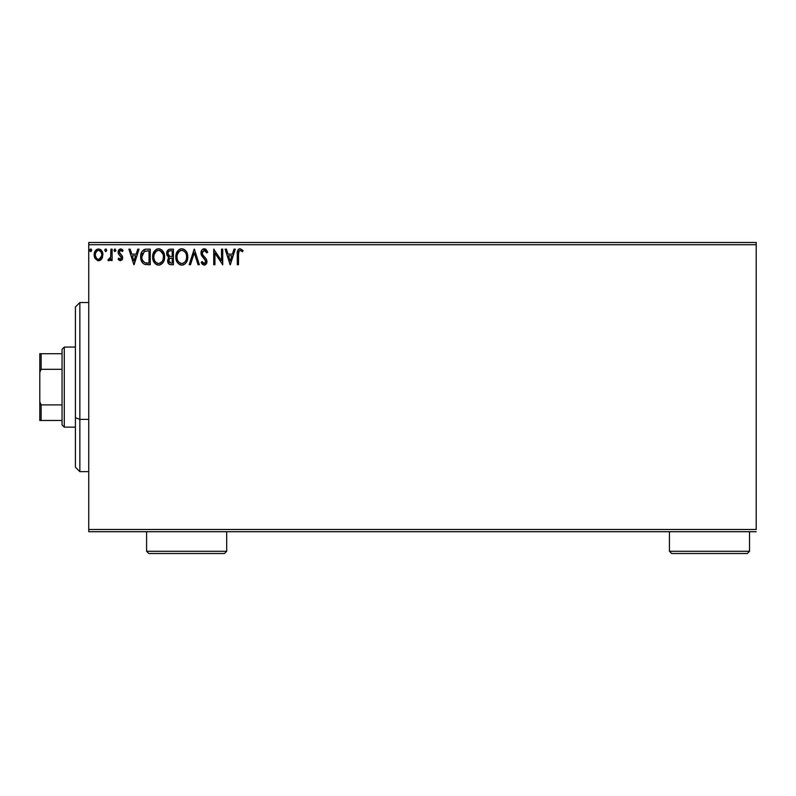 <?xml version="1.0" encoding="UTF-8"?>
<svg xmlns="http://www.w3.org/2000/svg" width="796" height="796" viewBox="0 0 796 796"><rect width="100%" height="100%" fill="white"/><g stroke="black" fill="none" stroke-linecap="round" stroke-linejoin="round"><path stroke-width="1.19" d="M88.744 244.71L756.2 244.71L756.2 529.489L88.744 529.489L88.744 244.71L88.744 531.718L756.2 531.718L88.744 531.718L88.744 529.489L756.2 529.489L756.2 244.71L88.744 244.71L88.744 242.481L88.744 244.71M101.759 258.849L102.863 253.805L102.276 251.715L100.455 249.496L98.525 248.959L96.595 249.496L94.396 252.81L94.774 257.934L97.56 260.61L99.49 260.61L101.142 259.615L102.923 254.82C102.953 251.586 101.49 249.636 98.525 248.959C95.57 249.636 94.107 251.586 94.137 254.82L95.301 258.859L98.525 260.74L101.759 258.849L102.644 256.939M110.913 249.158L112.107 249.158L110.913 249.158L110.634 257.277L109.977 258.78L108.485 259.138L107.918 260.352L109.54 260.561L110.913 258.859L110.913 260.541L112.107 260.541L112.107 249.158L112.107 260.541L112.107 249.158L110.913 249.158L110.724 256.889L107.918 260.352L108.823 260.74L110.913 258.859L110.913 260.541L112.107 260.541L110.913 260.541M120.405 260.74L122.146 259.745L122.664 257.297L122.017 255.546L119.579 253.277L119.38 251.546L120.763 250.352L122.405 251.556L123.091 250.501L120.624 248.959L119.082 249.616L118.126 251.675L118.495 254.004L121.47 257.536L120.594 259.307L118.803 258.143L118.097 259.118L119.082 260.202L120.405 260.74L122.693 257.755L122.305 256.004L119.291 252.183L120.763 250.352L122.405 251.556L123.091 250.501L120.624 248.959L118.097 252.242L118.495 254.004L121.489 257.805L120.335 259.337L118.803 258.143L118.097 259.118L120.405 260.74M146.275 249.168L143.638 249.795L141.638 252.093L140.723 255.377L141.001 259.755L142.494 262.839L144.175 264.173L150.245 264.73L150.245 249.158L146.623 249.158C142.474 249.725 140.484 252.252 140.663 256.75C140.474 259.944 141.648 262.411 144.175 264.173L150.245 264.73L150.245 249.158L150.245 264.73L147.887 264.73M169.488 249.238L173.409 249.158L169.1 249.347L167.12 251.238L166.852 255.158L169.07 257.556L167.697 259.934L167.817 262.362L169.717 264.541L173.409 264.73L173.409 249.158L173.409 264.73L173.409 249.158L170.294 249.158C167.856 249.536 166.633 251.009 166.613 253.576L169.07 257.556L167.618 260.869C167.638 263.327 168.832 264.61 171.2 264.73L173.409 264.73L171.2 264.73M190.483 264.73L189.179 264.73L194.174 249.158L189.179 264.73L190.483 264.73L194.274 252.919L198.055 264.73L199.358 264.73L194.373 249.158L199.358 264.73L194.373 249.158L189.179 264.73L190.483 264.73L194.274 252.919L198.055 264.73L199.358 264.73L198.055 264.73M221.527 249.158L221.527 260.75L213.736 249.158L213.736 264.73L214.94 264.73L214.94 253.118L222.721 264.73L222.721 249.158L221.527 249.158L222.721 249.158L221.527 249.158L221.527 260.75L213.736 249.158L213.736 264.73L214.94 264.73L214.94 253.118L222.721 264.73L222.721 249.158L222.472 264.73M238.492 254.372L239.118 250.879L240.561 250.422L242.481 251.755L243.088 250.551L240.143 248.76L238.541 249.317L237.606 250.76L237.298 264.73L238.492 264.73L238.492 254.372C238.133 252.461 238.691 251.128 240.163 250.352L242.481 251.755L243.088 250.551L240.143 248.76C237.765 249.566 236.82 251.387 237.298 254.213L237.298 264.73L238.492 264.73L238.561 252.441M233.994 249.158L235.298 249.158L230.313 264.73L235.298 249.158L233.994 249.158L232.392 254.153L228.024 254.153L226.422 249.158L225.119 249.158L230.114 264.73L235.298 249.158L233.994 249.158L232.392 254.153L228.024 254.153L226.422 249.158L225.119 249.158L230.114 264.73L225.119 249.158L226.422 249.158M204.244 248.76L201.796 250.183L200.96 252.969L201.726 255.745L205.706 261.018L204.532 263.496L203.149 263.108L202.094 261.536L201.159 262.491L202.313 264.252L204.164 265.128L206.283 263.914L206.91 260.879L206.084 258.74L202.552 254.521L202.333 251.934L204.333 250.352L206.771 252.949L207.746 252.163L206.035 249.437L204.244 248.76C202.075 249.238 200.98 250.641 200.96 252.969L205.746 261.566L204.184 263.536L202.094 261.536L201.159 262.491L204.164 265.128C206.045 264.73 206.97 263.516 206.95 261.496L206.333 259.128L202.552 254.521L202.154 252.999L204.333 250.352L206.771 252.949L207.746 252.163L204.244 248.76M187.776 256.879L186.99 252.79L185.478 250.451L183.15 248.959L181.07 248.81L179.13 249.566L176.772 252.422L175.876 258.362L178.105 263.446L180.473 264.939L182.563 265.078L184.821 264.053L186.383 262.242L187.776 256.879C187.836 252.441 185.836 249.735 181.777 248.76C177.717 249.775 175.727 252.501 175.797 256.949C175.727 261.446 177.747 264.173 181.866 265.128C185.896 264.073 187.866 261.317 187.776 256.879M164.623 256.879L163.827 252.79L162.314 250.451L159.996 248.959L157.906 248.81L155.966 249.566L153.608 252.422L152.713 258.362L154.951 263.446L157.309 264.939L159.399 265.078L161.339 264.292L163.22 262.242L164.623 256.879C164.672 252.441 162.673 249.735 158.613 248.76C154.553 249.775 152.563 252.501 152.643 256.949C152.563 261.446 154.583 264.173 158.702 265.128C162.732 264.073 164.712 261.317 164.623 256.879M137.758 249.158L139.061 249.158L134.066 264.73L139.061 249.158L137.758 249.158L136.156 254.153L131.788 254.153L130.186 249.158L128.882 249.158L133.867 264.73L139.061 249.158L137.758 249.158L136.156 254.153L131.788 254.153L130.186 249.158L128.882 249.158L133.867 264.73L128.882 249.158L130.186 249.158M115.898 250.252L114.793 248.969L113.918 250.481L114.674 251.526L115.649 251.118L115.898 250.252L114.903 251.556L115.898 250.252L114.903 248.959L113.908 250.252L114.903 251.556L113.908 250.252L114.903 248.959L115.898 250.252M106.714 250.252L105.719 248.959L104.724 250.252L105.719 248.959L106.714 250.252L106.147 249.078L104.972 249.397L105.281 251.436L106.147 251.436L106.714 250.252L105.719 251.556L106.714 250.252L105.719 251.556L104.724 250.252L105.828 251.546M91.739 250.252L91.172 249.078L89.998 249.397L90.306 251.436L91.172 251.436L91.739 250.252L90.744 251.556L91.739 250.252L90.744 248.959L89.749 250.252L90.744 251.556L89.749 250.252L90.744 248.959L91.739 250.252L90.744 248.959L89.749 250.252L90.853 251.546M756.2 242.481L88.744 242.481L756.2 242.481L756.2 244.71L756.2 242.481M238.492 264.73L237.298 264.73M237.317 253.178L237.407 251.785M237.516 251.098L237.805 250.272M238.064 249.835L238.541 249.317M238.909 249.058L239.596 248.81M243.088 250.551L242.481 251.755L240.163 250.352M238.71 251.636L238.989 251.048M238.83 251.327L238.631 251.974M230.213 260.979L228.532 255.745L231.885 255.745L230.213 260.979L228.532 255.745L231.885 255.745L230.213 260.979M214.94 264.73L213.736 264.73L214.005 249.158M205.159 248.919L205.945 249.357M207.746 252.163L206.771 252.949L205.895 251.307M204.791 250.432L203.866 250.412M202.204 252.461L202.184 253.397M202.383 254.163L203.239 255.566M203.985 256.431L204.532 257.009M206.91 262.143L206.791 262.74M206.781 262.77L206.283 263.904M205.169 264.909L204.562 265.098M204.164 265.128L201.159 262.491L202.274 261.864M203.458 263.337L204.184 263.536M204.851 263.367L205.627 262.362M205.746 261.556L205.706 261.018M205.567 260.491L204.94 259.446M204.851 259.347L204.303 258.76M202.572 256.929L202.124 256.342M201.408 255.098L201.169 254.412M201.149 254.362L201.02 253.765M201.478 250.71L202.453 249.437M202.841 249.158L203.856 248.78M187.697 258.292L187.597 258.979M187.448 259.655L187.269 260.262M187.09 260.799L186.393 262.232M185.985 262.839L185.558 263.357M183.776 264.7L183.259 264.909M181.14 265.078L179.578 264.59M178.095 263.436L176.593 261.108M176.453 260.78L176.125 259.745M176.135 254.143L176.394 253.307M177.239 251.586L179.13 249.566M179.876 249.148L181.05 248.81M182.483 248.81L183.14 248.949M184.572 249.645L185.468 250.432M186.344 251.566L187.269 253.526M187.607 254.869L186.99 252.79M185.995 262.829L186.383 262.242M177.229 251.606L176.772 252.422M186.155 259.695L186.413 258.68M183.219 263.237L181.816 263.536C178.543 262.71 176.941 260.521 177.001 256.959L177.06 258.083L177.001 256.959C176.921 253.357 178.523 251.158 181.816 250.352C185.05 251.168 186.642 253.337 186.582 256.879L186.523 255.765L186.582 256.879C186.652 260.451 185.07 262.67 181.816 263.536L182.095 263.526M177.777 260.61L178.334 261.546M177.249 259.148L177.06 258.083M177.826 260.69L177.259 259.188M178.622 261.904L179.249 262.521L178.622 261.904M181.249 263.486L179.966 263.028M180.175 250.73L180.702 250.521M177.269 254.69L179.289 251.297M178.453 252.153L177.707 253.407M177.06 255.824L177.259 254.71M185.896 253.456L186.224 254.322M183.926 250.999L185.438 252.621M182.374 250.392L182.911 250.521M186.572 257.446L186.523 258.013M168.483 263.685L168.095 263.068M167.817 262.352L167.628 261.247M168.155 258.61L168.682 257.904M168.513 257.277L168.016 256.929M168.055 254.849L167.817 253.576C167.926 251.665 168.931 250.73 170.841 250.76L172.205 250.76L172.205 256.541L169.697 256.362L171.598 256.541L169.697 256.362L167.827 253.237L167.876 254.262M169.339 262.541L169.031 259.595L169.966 258.441L171.598 258.143L170.662 258.212M168.861 260.222L168.812 260.849C168.871 259.028 169.797 258.133 171.598 258.143L172.205 258.143L172.205 263.138L170.961 263.138L168.812 260.849L169.299 262.491M169.279 256.193L168.712 255.805M167.876 252.899L169.031 251.098M168.633 251.407L168.255 251.904M168.075 252.262L167.906 252.77M169.031 259.595L169.528 258.78M171.598 258.143L172.205 258.143L172.205 263.138L170.961 263.138M163.618 261.516L164.115 260.262M163.598 261.546L163.23 262.232M162.832 262.829L162.394 263.367M157.309 264.939L157.996 265.088L157.309 264.949M156.414 264.58L154.951 263.456M154.941 263.436L154.096 262.352M154.056 262.302L153.419 261.078M153.29 260.78L152.971 259.765M152.663 256.252L152.713 255.556M152.961 254.173L153.23 253.307M154.076 251.576L154.912 250.481M156.713 249.148L157.897 248.81M159.329 248.81L159.996 248.959M161.409 249.645L162.314 250.451M163.827 252.77L164.115 253.526M164.454 254.869L164.543 255.466M161.618 251.745L160.285 250.72L163.061 254.322M162.991 259.695L163.419 256.879C163.498 260.451 161.906 262.67 158.653 263.536L158.086 263.486L158.653 263.536C155.379 262.71 153.777 260.521 153.837 256.959C153.757 253.357 155.369 251.158 158.653 250.352C161.886 251.168 163.478 253.337 163.419 256.879L163.26 258.68M161.936 261.735L158.931 263.526M154.613 260.61L155.18 261.546M153.837 256.959L153.897 255.824L153.837 256.959M154.096 259.148L153.897 258.083M154.663 260.69L154.106 259.188M155.459 261.904L156.086 262.521L155.459 261.904M158.086 263.486L156.812 263.028M157.011 250.73L157.538 250.521M154.106 254.69L156.125 251.297M155.29 252.153L154.553 253.407M163.419 256.879L163.359 255.765L163.419 256.879M162.732 253.456L162.284 252.621M159.21 250.392L159.757 250.521M160.056 263.237L160.762 262.839M160.772 262.839L161.668 262.043M146.006 264.64L145.151 264.491M142.782 263.168L141.877 261.964M141.181 260.372L141.011 259.785M140.992 259.715L140.832 258.939M140.822 258.899L140.673 257.287M140.673 256.053L140.723 255.397M141.638 252.093L142.016 251.427M144.494 249.437L145.22 249.267M145.26 249.257L145.937 249.178M142.872 260.969L144.812 262.7C142.683 261.357 141.708 259.377 141.857 256.75L144.554 251.148L143.847 251.566L149.041 250.76L149.041 263.138L144.812 262.7L142.474 260.192M147.389 263.118L146.514 263.058M142.484 253.377L141.857 256.75L142.584 253.158M133.977 260.979L132.295 255.745L135.648 255.745L133.977 260.979L132.295 255.745L135.648 255.745L133.977 260.979M118.315 259.416L119.092 258.551M118.803 258.143L120.594 259.307M120.087 259.307L121.489 257.805L120.833 256.302M121.43 258.302L121.201 256.78L120.007 255.606M118.495 254.004L118.097 252.242M118.435 250.561L118.713 250.063L118.435 250.561M120.047 249.029L120.624 248.959M121.221 249.029L121.728 249.218M122.067 249.417L122.594 249.844M123.091 250.501L122.405 251.556L122.087 251.118M120.435 250.402L119.878 250.72M119.679 250.969L119.38 251.546M119.37 251.606L119.708 253.446M119.291 252.183L120.853 254.441L119.291 252.183M120.494 254.183L121.281 254.78M122.305 256.004L122.693 257.755M122.564 258.79L121.957 259.993M110.554 259.516L110.913 258.859M108.823 260.74L107.918 260.352L108.485 259.138L109.351 259.277M108.485 259.138L109.022 259.337L108.485 259.138M110.395 258.033L110.793 256.402M110.903 253.964L110.913 252.979M101.152 259.605L100.405 260.212M98.286 260.73L99.012 260.71M94.764 257.914L94.435 257.018M94.406 256.929L94.197 255.874M94.137 254.82L94.157 255.347M94.197 253.795L94.276 253.297M94.396 252.8L94.545 252.302M94.764 251.775L95.202 250.959M95.809 250.163L96.316 249.695M100.843 249.775L101.371 250.292M101.749 250.8L102.226 251.626M102.435 252.103L102.674 252.81M98.535 250.352L97.779 250.471L98.535 250.352C100.714 250.919 101.779 252.402 101.729 254.81C101.779 257.227 100.714 258.74 98.535 259.337L98.535 259.337C96.346 258.73 95.281 257.227 95.331 254.81L95.51 253.307L95.331 254.81C95.281 252.402 96.346 250.909 98.535 250.352L100.774 251.586M100.973 251.904L101.679 254.053M101.679 255.576L100.973 257.735L99.281 259.217M98.147 259.307L96.545 258.352L95.381 255.576M100.256 251.029L99.759 250.68M99.152 259.257L101.649 255.854M90.515 251.516L89.988 251.118M186.324 254.67L186.523 255.765M185.737 260.71L185.458 261.207M170.841 250.76L172.205 250.76L172.205 256.541L171.598 256.541M153.897 255.824L154.096 254.71M163.16 254.67L163.359 255.765M162.573 260.71L162.304 261.207M147.757 250.76L149.041 250.76L149.041 263.138L148.255 263.138M142.156 259.237L141.996 258.501M144.743 251.078L145.33 250.929M95.331 254.81L95.381 254.053M95.51 253.307L97.102 250.8M99.281 250.471L99.958 250.8M101.55 256.322L100.973 257.735M97.779 259.217L97.102 258.869M79.849 419.383L79.849 302.55L79.849 419.383L88.744 419.383L79.849 419.383L79.849 471.64L79.849 419.383L75.401 417.681L79.849 419.383M75.401 307.007L75.401 417.681L75.401 307.007L79.849 302.55L88.744 302.55M75.401 467.192L75.401 417.681L75.401 467.192L79.849 471.64L88.744 471.64M62.048 404.895L62.048 424.925L64.277 427.144L64.277 347.056L62.048 349.275L62.048 404.895L62.048 349.275L64.277 347.056L64.277 427.144L75.401 427.144L64.277 427.144L62.048 424.925L62.048 404.895L41.133 404.895L39.8 401.851L39.8 372.349L41.133 369.304L62.048 369.304L41.133 369.304L41.133 353.723L39.8 353.723L39.8 372.349L39.8 353.723L41.133 353.723L41.133 369.304L39.8 372.349L39.8 420.467L62.048 420.467L41.133 420.467L41.133 404.895L41.133 420.467L39.8 420.467L39.8 401.851L41.133 404.895L62.048 404.895M75.401 347.056L64.277 347.056L75.401 347.056M62.048 353.723L41.133 353.723L62.048 353.723M146.593 551.29L148.822 553.518L224.462 553.518L226.691 551.29L146.593 551.29L226.691 551.29L226.691 531.718L226.691 551.29L224.462 553.518L148.822 553.518L146.593 551.29L146.593 531.718L146.593 551.29M669.436 551.29L671.655 553.518L747.305 553.518L749.524 551.29L669.436 551.29L749.524 551.29L749.524 531.718L749.524 551.29L747.305 553.518L671.655 553.518L669.436 551.29L669.436 531.718L669.436 551.29"/></g></svg>
